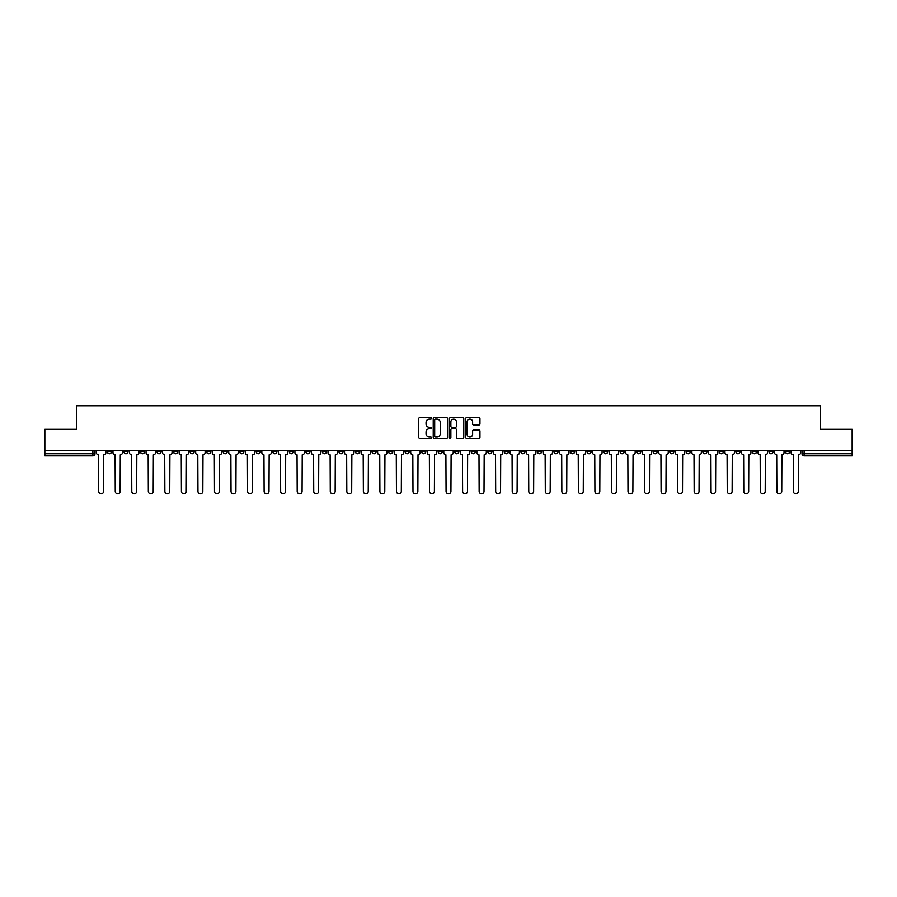 <?xml version="1.0" encoding="UTF-8"?>
<svg xmlns="http://www.w3.org/2000/svg" width="897" height="897" viewBox="0 0 897 897"><rect width="100%" height="100%" fill="white"/><g stroke="black" fill="none" stroke-linecap="round" stroke-linejoin="round"><path stroke-width="1.35" d="M431.535 418.361A0.729 0.729 0 0 0 430.807 417.632L419.751 417.632A1.043 1.043 0 0 0 418.708 418.675L418.708 437.4A1.043 1.043 0 0 0 419.751 438.442L430.807 438.442A0.729 0.729 0 0 0 431.535 437.714A0.729 0.729 0 0 0 430.807 436.985L429.371 436.985A3.33 3.33 0 0 1 426.041 433.655L426.041 432.096A3.33 3.33 0 0 1 429.371 428.766L430.807 428.766A0.729 0.729 0 0 0 431.535 428.037A0.729 0.729 0 0 0 430.807 427.308L429.371 427.308A3.33 3.33 0 0 1 426.041 423.978L426.041 422.42A3.33 3.33 0 0 1 429.371 419.09L430.807 419.09A0.729 0.729 0 0 0 431.535 418.361M653.139 450.406L653.139 451.572L657.378 451.572A2.119 2.119 0 0 1 655.259 453.691A2.119 2.119 0 0 1 653.139 451.572L653.139 450.406M553.898 450.406L553.898 451.572L558.136 451.572A2.119 2.119 0 0 1 556.017 453.691A2.119 2.119 0 0 1 553.898 451.572L553.898 450.406M537.348 450.406L537.348 451.572L541.597 451.572A2.119 2.119 0 0 1 539.467 453.691A2.119 2.119 0 0 1 537.348 451.572L537.348 450.406M438.106 450.406L438.106 451.572L442.356 451.572A2.119 2.119 0 0 1 440.225 453.691A2.119 2.119 0 0 1 438.106 451.572L438.106 450.406M421.568 450.406L421.568 451.572L425.806 451.572A2.119 2.119 0 0 1 423.687 453.691A2.119 2.119 0 0 1 421.568 451.572L421.568 450.406M405.029 450.406L405.029 451.572L409.267 451.572A2.119 2.119 0 0 1 407.148 453.691A2.119 2.119 0 0 1 405.029 451.572L405.029 450.406M371.952 450.406L371.952 451.572L376.191 451.572A2.119 2.119 0 0 1 374.071 453.691A2.119 2.119 0 0 1 371.952 451.572L371.952 450.406M338.864 451.572L338.864 450.406L338.864 451.572A2.119 2.119 0 0 0 340.983 453.691A2.119 2.119 0 0 1 338.864 451.572L343.103 451.572A2.119 2.119 0 0 1 340.983 453.691A2.119 2.119 0 0 0 343.103 451.572L343.103 450.406L343.103 451.572M322.326 451.572L322.326 450.406L322.326 451.572A2.119 2.119 0 0 0 324.445 453.691A2.119 2.119 0 0 1 322.326 451.572L326.564 451.572A2.119 2.119 0 0 1 324.445 453.691M305.787 451.572L305.787 450.406L305.787 451.572A2.119 2.119 0 0 0 307.906 453.691A2.119 2.119 0 0 1 305.787 451.572L310.026 451.572A2.119 2.119 0 0 1 307.906 453.691A2.119 2.119 0 0 0 310.026 451.572L310.026 450.406L310.026 451.572M289.249 450.406L289.249 451.572L293.487 451.572A2.119 2.119 0 0 1 291.368 453.691A2.119 2.119 0 0 1 289.249 451.572L289.249 450.406M272.71 450.406L272.71 451.572L276.949 451.572A2.119 2.119 0 0 1 274.83 453.691A2.119 2.119 0 0 1 272.71 451.572L272.71 450.406M256.161 450.406L256.161 451.572L260.41 451.572A2.119 2.119 0 0 1 258.28 453.691A2.119 2.119 0 0 1 256.161 451.572L256.161 450.406M239.622 451.572L239.622 450.406L239.622 451.572A2.119 2.119 0 0 0 241.742 453.691A2.119 2.119 0 0 1 239.622 451.572L243.861 451.572A2.119 2.119 0 0 1 241.742 453.691M206.545 451.572L206.545 450.406L206.545 451.572A2.119 2.119 0 0 0 208.665 453.691A2.119 2.119 0 0 1 206.545 451.572L210.784 451.572A2.119 2.119 0 0 1 208.665 453.691A2.119 2.119 0 0 0 210.784 451.572L210.784 450.406L210.784 451.572M190.007 451.572L190.007 450.406L190.007 451.572A2.119 2.119 0 0 0 192.126 453.691A2.119 2.119 0 0 1 190.007 451.572L194.245 451.572A2.119 2.119 0 0 1 192.126 453.691A2.119 2.119 0 0 0 194.245 451.572L194.245 450.406L194.245 451.572M173.457 451.572L173.457 450.406L173.457 451.572A2.119 2.119 0 0 0 175.588 453.691A2.119 2.119 0 0 1 173.457 451.572L177.707 451.572A2.119 2.119 0 0 1 175.588 453.691A2.119 2.119 0 0 0 177.707 451.572L177.707 450.406L177.707 451.572M156.919 451.572L156.919 450.406L156.919 451.572A2.119 2.119 0 0 0 159.038 453.691A2.119 2.119 0 0 1 156.919 451.572L161.168 451.572A2.119 2.119 0 0 1 159.038 453.691M140.381 451.572L140.381 450.406L140.381 451.572A2.119 2.119 0 0 0 142.5 453.691A2.119 2.119 0 0 1 140.381 451.572L144.619 451.572A2.119 2.119 0 0 1 142.5 453.691A2.119 2.119 0 0 0 144.619 451.572L144.619 450.406L144.619 451.572M123.842 451.572L123.842 450.406L123.842 451.572A2.119 2.119 0 0 0 125.961 453.691A2.119 2.119 0 0 1 123.842 451.572L128.08 451.572A2.119 2.119 0 0 1 125.961 453.691A2.119 2.119 0 0 0 128.08 451.572L128.08 450.406L128.08 451.572M478.92 424.965A1.043 1.043 0 0 0 479.951 423.922L479.951 418.675A1.043 1.043 0 0 0 478.92 417.632L466.631 417.632A1.043 1.043 0 0 0 465.599 418.675L465.599 437.4A1.043 1.043 0 0 0 466.631 438.442L478.92 438.442A1.043 1.043 0 0 0 479.951 437.4L479.951 431.053A1.043 1.043 0 0 0 478.92 430.011L473.661 430.011A1.043 1.043 0 0 0 472.618 431.053L472.618 434.204A2.781 2.781 0 0 1 469.837 436.985A2.781 2.781 0 0 1 467.057 434.204L467.057 421.87A2.781 2.781 0 0 1 469.837 419.09A2.781 2.781 0 0 1 472.618 421.87L472.618 423.922A1.043 1.043 0 0 0 473.661 424.965L478.92 424.965M44.85 450.406L44.85 429.304L76.447 429.304L76.447 405.668L820.553 405.668L820.553 429.304L852.15 429.304L852.15 450.406L44.85 450.406L44.85 453.691L95.004 453.691L95.004 450.406M447.592 418.675A1.043 1.043 0 0 0 446.549 417.632L434.271 417.632A1.043 1.043 0 0 0 433.229 418.675L433.229 437.4A1.043 1.043 0 0 0 434.271 438.442L446.549 438.442A1.043 1.043 0 0 0 447.592 437.4L447.592 418.675M450.451 417.632L462.729 417.632A1.043 1.043 0 0 1 463.771 418.675L463.771 437.4A1.043 1.043 0 0 1 462.729 438.442L457.481 438.442A1.043 1.043 0 0 1 456.438 437.4L456.438 429.809A1.043 1.043 0 0 0 455.396 428.766L451.909 428.766A1.043 1.043 0 0 0 450.866 429.809L450.866 437.714A0.729 0.729 0 0 1 450.137 438.442A0.729 0.729 0 0 1 449.408 437.714L449.408 418.675A1.043 1.043 0 0 1 450.451 417.632M801.996 450.406L801.996 453.691L852.15 453.691L852.15 455.811L804.116 455.811A2.119 2.119 0 0 1 801.996 453.691M852.15 450.406L852.15 453.691M95.004 453.691A2.119 2.119 0 0 1 92.884 455.811L44.85 455.811L44.85 453.691M789.696 450.406L789.696 451.572A2.119 2.119 0 0 1 787.577 453.691A2.119 2.119 0 0 1 785.458 451.572A2.119 2.119 0 0 0 787.577 453.691A2.119 2.119 0 0 0 789.696 451.572L785.458 451.572L785.458 450.406M773.158 450.406L773.158 451.572A2.119 2.119 0 0 1 771.039 453.691A2.119 2.119 0 0 1 768.92 451.572L773.158 451.572M768.92 450.406L768.92 451.572M756.62 450.406L756.62 451.572A2.119 2.119 0 0 1 754.5 453.691A2.119 2.119 0 0 1 752.381 451.572L756.62 451.572M752.381 450.406L752.381 451.572M740.081 451.572L740.081 450.406L740.081 451.572A2.119 2.119 0 0 1 737.962 453.691A2.119 2.119 0 0 1 735.832 451.572L740.081 451.572A2.119 2.119 0 0 1 737.962 453.691M735.832 450.406L735.832 451.572M723.543 450.406L723.543 451.572A2.119 2.119 0 0 1 721.412 453.691A2.119 2.119 0 0 1 719.293 451.572A2.119 2.119 0 0 0 721.412 453.691M719.293 450.406L719.293 451.572L723.543 451.572M706.993 450.406L706.993 451.572A2.119 2.119 0 0 1 704.874 453.691A2.119 2.119 0 0 1 702.755 451.572L706.993 451.572A2.119 2.119 0 0 1 704.874 453.691M702.755 450.406L702.755 451.572M690.455 450.406L690.455 451.572A2.119 2.119 0 0 1 688.335 453.691A2.119 2.119 0 0 1 686.216 451.572A2.119 2.119 0 0 0 688.335 453.691M686.216 450.406L686.216 451.572L690.455 451.572M673.916 450.406L673.916 451.572A2.119 2.119 0 0 1 671.797 453.691A2.119 2.119 0 0 1 669.678 451.572L673.916 451.572M669.678 450.406L669.678 451.572M657.378 450.406L657.378 451.572A2.119 2.119 0 0 1 655.259 453.691M640.839 450.406L640.839 451.572A2.119 2.119 0 0 1 638.72 453.691A2.119 2.119 0 0 1 636.59 451.572L640.839 451.572M636.59 450.406L636.59 451.572M624.29 450.406L624.29 451.572A2.119 2.119 0 0 1 622.17 453.691A2.119 2.119 0 0 1 620.051 451.572L624.29 451.572M620.051 450.406L620.051 451.572M607.751 450.406L607.751 451.572A2.119 2.119 0 0 1 605.632 453.691A2.119 2.119 0 0 1 603.513 451.572A2.119 2.119 0 0 0 605.632 453.691M603.513 450.406L603.513 451.572L607.751 451.572M591.213 450.406L591.213 451.572A2.119 2.119 0 0 1 589.094 453.691A2.119 2.119 0 0 1 586.974 451.572L591.213 451.572M586.974 450.406L586.974 451.572M574.674 450.406L574.674 451.572A2.119 2.119 0 0 1 572.555 453.691A2.119 2.119 0 0 1 570.436 451.572L574.674 451.572M570.436 450.406L570.436 451.572M558.136 450.406L558.136 451.572M541.597 450.406L541.597 451.572L541.597 450.406M525.048 450.406L525.048 451.572A2.119 2.119 0 0 1 522.929 453.691A2.119 2.119 0 0 1 520.809 451.572L525.048 451.572M520.809 450.406L520.809 451.572M508.509 450.406L508.509 451.572A2.119 2.119 0 0 1 506.39 453.691A2.119 2.119 0 0 1 504.271 451.572L508.509 451.572M504.271 450.406L504.271 451.572M491.971 450.406L491.971 451.572A2.119 2.119 0 0 1 489.852 453.691A2.119 2.119 0 0 1 487.733 451.572L491.971 451.572M487.733 450.406L487.733 451.572M475.432 450.406L475.432 451.572A2.119 2.119 0 0 1 473.313 453.691A2.119 2.119 0 0 1 471.194 451.572L475.432 451.572M471.194 450.406L471.194 451.572M458.894 450.406L458.894 451.572A2.119 2.119 0 0 1 456.775 453.691A2.119 2.119 0 0 1 454.644 451.572L458.894 451.572M454.644 450.406L454.644 451.572M442.356 450.406L442.356 451.572A2.119 2.119 0 0 1 440.225 453.691M425.806 450.406L425.806 451.572M409.267 451.572L409.267 450.406L409.267 451.572A2.119 2.119 0 0 1 407.148 453.691M392.729 450.406L392.729 451.572A2.119 2.119 0 0 1 390.61 453.691A2.119 2.119 0 0 1 388.491 451.572A2.119 2.119 0 0 0 390.61 453.691A2.119 2.119 0 0 0 392.729 451.572L388.491 451.572L388.491 450.406M376.191 451.572L376.191 450.406L376.191 451.572A2.119 2.119 0 0 1 374.071 453.691M359.652 450.406L359.652 451.572A2.119 2.119 0 0 1 357.533 453.691A2.119 2.119 0 0 1 355.403 451.572A2.119 2.119 0 0 0 357.533 453.691M355.403 450.406L355.403 451.572L359.652 451.572M326.564 450.406L326.564 451.572L326.564 450.406M293.487 451.572L293.487 450.406L293.487 451.572A2.119 2.119 0 0 1 291.368 453.691M276.949 451.572L276.949 450.406L276.949 451.572A2.119 2.119 0 0 1 274.83 453.691M260.41 451.572L260.41 450.406L260.41 451.572A2.119 2.119 0 0 1 258.28 453.691M243.861 450.406L243.861 451.572L243.861 450.406M227.322 451.572L227.322 450.406L227.322 451.572A2.119 2.119 0 0 1 225.203 453.691A2.119 2.119 0 0 1 223.084 451.572L227.322 451.572A2.119 2.119 0 0 1 225.203 453.691M223.084 450.406L223.084 451.572M161.168 450.406L161.168 451.572L161.168 450.406M111.542 451.572L111.542 450.406L111.542 451.572A2.119 2.119 0 0 1 109.423 453.691A2.119 2.119 0 0 1 107.304 451.572L111.542 451.572A2.119 2.119 0 0 1 109.423 453.691M107.304 450.406L107.304 451.572M435.415 419.09A0.729 0.729 0 0 0 434.686 419.818L434.686 436.256A0.729 0.729 0 0 0 435.415 436.985L436.917 436.985A3.33 3.33 0 0 0 440.248 433.655L440.248 422.42A3.33 3.33 0 0 0 436.917 419.09L435.415 419.09M456.438 421.926A2.781 2.781 0 0 0 453.647 419.134A2.781 2.781 0 0 0 450.866 421.926L450.866 426.266A1.043 1.043 0 0 0 451.909 427.308L455.396 427.308A1.043 1.043 0 0 0 456.438 426.266L456.438 421.926M96.428 452.637L96.428 450.406L96.428 452.637A2.119 2.119 48.4 0 0 98.558 454.757L98.715 491.332A2.433 2.433 48.4 0 0 101.148 493.776A2.433 2.433 48.4 0 0 103.592 491.332L103.749 454.757A2.119 2.119 48.4 0 0 105.868 452.637L105.868 450.406M98.558 454.757L98.715 491.332M103.592 491.332L103.749 454.757M112.977 452.637L112.977 450.406L112.977 452.637A2.119 2.119 48.4 0 0 115.096 454.757L115.253 491.332A2.433 2.433 48.4 0 0 117.686 493.776A2.433 2.433 48.4 0 0 120.131 491.332L120.288 454.757A2.119 2.119 48.4 0 0 122.407 452.637L122.407 450.406M129.516 452.637L129.516 450.406L129.516 452.637A2.119 2.119 48.4 0 0 131.635 454.757L131.792 491.332A2.433 2.433 48.4 0 0 134.236 493.776A2.433 2.433 48.4 0 0 136.669 491.332L136.826 454.757A2.119 2.119 48.4 0 0 138.945 452.637L138.945 450.406M146.054 452.637L146.054 450.406L146.054 452.637A2.119 2.119 48.4 0 0 148.173 454.757L148.33 491.332A2.433 2.433 48.4 0 0 150.774 493.776A2.433 2.433 48.4 0 0 153.208 491.332L153.365 454.757A2.119 2.119 48.4 0 0 155.495 452.637L155.495 450.406M115.096 454.757L115.253 491.332M120.131 491.332L120.288 454.757M131.635 454.757L131.792 491.332M136.669 491.332L136.826 454.757M148.173 454.757L148.33 491.332M153.208 491.332L153.365 454.757M162.592 452.637L162.592 450.406L162.592 452.637A2.119 2.119 48.4 0 0 164.712 454.757L164.869 491.332A2.433 2.433 48.4 0 0 167.313 493.776A2.433 2.433 48.4 0 0 169.746 491.332L169.914 454.757A2.119 2.119 48.4 0 0 172.033 452.637L172.033 450.406M179.131 452.637L179.131 450.406L179.131 452.637A2.119 2.119 48.4 0 0 181.25 454.757L181.418 491.332A2.433 2.433 48.4 0 0 183.851 493.776A2.433 2.433 48.4 0 0 186.296 491.332L186.453 454.757A2.119 2.119 48.4 0 0 188.572 452.637L188.572 450.406M164.712 454.757L164.869 491.332M169.746 491.332L169.914 454.757M181.25 454.757L181.418 491.332M186.296 491.332L186.453 454.757M195.681 452.637L195.681 450.406L195.681 452.637A2.119 2.119 48.4 0 0 197.8 454.757L197.957 491.332A2.433 2.433 48.4 0 0 200.39 493.776A2.433 2.433 48.4 0 0 202.834 491.332L202.991 454.757A2.119 2.119 48.4 0 0 205.11 452.637L205.11 450.406M197.8 454.757L197.957 491.332M202.834 491.332L202.991 454.757M212.219 452.637L212.219 450.406L212.219 452.637A2.119 2.119 48.4 0 0 214.338 454.757L214.495 491.332A2.433 2.433 48.4 0 0 216.939 493.776A2.433 2.433 48.4 0 0 219.373 491.332L219.53 454.757A2.119 2.119 48.4 0 0 221.649 452.637L221.649 450.406M214.338 454.757L214.495 491.332M219.373 491.332L219.53 454.757M228.757 452.637L228.757 450.406L228.757 452.637A2.119 2.119 48.4 0 0 230.877 454.757L231.034 491.332A2.433 2.433 48.4 0 0 233.478 493.776A2.433 2.433 48.4 0 0 235.911 491.332L236.068 454.757A2.119 2.119 48.4 0 0 238.187 452.637L238.187 450.406M230.877 454.757L231.034 491.332M235.911 491.332L236.068 454.757M245.296 452.637L245.296 450.406L245.296 452.637A2.119 2.119 48.4 0 0 247.415 454.757L247.572 491.332A2.433 2.433 48.4 0 0 250.016 493.776A2.433 2.433 48.4 0 0 252.449 491.332L252.618 454.757A2.119 2.119 48.4 0 0 254.737 452.637L254.737 450.406M247.415 454.757L247.572 491.332M252.449 491.332L252.618 454.757M261.834 452.637L261.834 450.406L261.834 452.637A2.119 2.119 48.4 0 0 263.953 454.757L264.122 491.332A2.433 2.433 48.4 0 0 266.555 493.776A2.433 2.433 48.4 0 0 268.999 491.332L269.156 454.757A2.119 2.119 48.4 0 0 271.275 452.637L271.275 450.406M263.953 454.757L264.122 491.332M268.999 491.332L269.156 454.757M278.373 452.637L278.373 450.406L278.373 452.637A2.119 2.119 48.4 0 0 280.503 454.757L280.66 491.332A2.433 2.433 48.4 0 0 283.093 493.776A2.433 2.433 48.4 0 0 285.538 491.332L285.695 454.757A2.119 2.119 48.4 0 0 287.814 452.637L287.814 450.406M280.503 454.757L280.66 491.332M285.538 491.332L285.695 454.757M294.922 452.637L294.922 450.406L294.922 452.637A2.119 2.119 48.4 0 0 297.042 454.757L297.199 491.332A2.433 2.433 48.4 0 0 299.632 493.776A2.433 2.433 48.4 0 0 302.076 491.332L302.233 454.757A2.119 2.119 48.4 0 0 304.352 452.637L304.352 450.406M297.042 454.757L297.199 491.332M302.076 491.332L302.233 454.757M311.461 452.637L311.461 450.406L311.461 452.637A2.119 2.119 48.4 0 0 313.58 454.757L313.737 491.332A2.433 2.433 48.4 0 0 316.181 493.776A2.433 2.433 48.4 0 0 318.614 491.332L318.771 454.757A2.119 2.119 48.4 0 0 320.891 452.637L320.891 450.406M313.58 454.757L313.737 491.332M318.614 491.332L318.771 454.757M327.999 452.637L327.999 450.406L327.999 452.637A2.119 2.119 48.4 0 0 330.118 454.757L330.275 491.332A2.433 2.433 48.4 0 0 332.72 493.776A2.433 2.433 48.4 0 0 335.153 491.332L335.31 454.757A2.119 2.119 48.4 0 0 337.44 452.637L337.44 450.406M330.118 454.757L330.275 491.332M335.153 491.332L335.31 454.757M344.538 452.637L344.538 450.406L344.538 452.637A2.119 2.119 48.4 0 0 346.657 454.757L346.814 491.332A2.433 2.433 48.4 0 0 349.258 493.776A2.433 2.433 48.4 0 0 351.691 491.332L351.859 454.757A2.119 2.119 48.4 0 0 353.979 452.637L353.979 450.406M346.657 454.757L346.814 491.332M351.691 491.332L351.859 454.757M361.076 452.637L361.076 450.406L361.076 452.637A2.119 2.119 48.4 0 0 363.195 454.757L363.363 491.332A2.433 2.433 48.4 0 0 365.797 493.776A2.433 2.433 48.4 0 0 368.241 491.332L368.398 454.757A2.119 2.119 48.4 0 0 370.517 452.637L370.517 450.406M363.195 454.757L363.363 491.332M368.241 491.332L368.398 454.757M377.615 452.637L377.615 450.406L377.615 452.637A2.119 2.119 48.4 0 0 379.745 454.757L379.902 491.332A2.433 2.433 48.4 0 0 382.335 493.776A2.433 2.433 48.4 0 0 384.779 491.332L384.936 454.757A2.119 2.119 48.4 0 0 387.055 452.637L387.055 450.406M379.745 454.757L379.902 491.332M384.779 491.332L384.936 454.757M394.164 452.637L394.164 450.406L394.164 452.637A2.119 2.119 48.4 0 0 396.283 454.757L396.44 491.332A2.433 2.433 48.4 0 0 398.873 493.776A2.433 2.433 48.4 0 0 401.318 491.332L401.475 454.757A2.119 2.119 48.4 0 0 403.594 452.637L403.594 450.406M396.283 454.757L396.44 491.332M401.318 491.332L401.475 454.757M410.703 452.637L410.703 450.406L410.703 452.637A2.119 2.119 48.4 0 0 412.822 454.757L412.979 491.332A2.433 2.433 48.4 0 0 415.423 493.776A2.433 2.433 48.4 0 0 417.856 491.332L418.013 454.757A2.119 2.119 48.4 0 0 420.132 452.637L420.132 450.406M412.822 454.757L412.979 491.332M417.856 491.332L418.013 454.757M427.241 452.637L427.241 450.406L427.241 452.637A2.119 2.119 48.4 0 0 429.36 454.757L429.517 491.332A2.433 2.433 48.4 0 0 431.962 493.776A2.433 2.433 48.4 0 0 434.395 491.332L434.563 454.757A2.119 2.119 48.4 0 0 436.682 452.637L436.682 450.406M429.36 454.757L429.517 491.332M434.395 491.332L434.563 454.757M443.78 452.637L443.78 450.406L443.78 452.637A2.119 2.119 48.4 0 0 445.899 454.757L446.067 491.332A2.433 2.433 48.4 0 0 448.5 493.776A2.433 2.433 48.4 0 0 450.933 491.332L451.101 454.757A2.119 2.119 48.4 0 0 453.22 452.637L453.22 450.406M445.899 454.757L446.067 491.332M450.933 491.332L451.101 454.757M460.318 452.637L460.318 450.406L460.318 452.637A2.119 2.119 48.4 0 0 462.437 454.757L462.605 491.332A2.433 2.433 48.4 0 0 465.038 493.776A2.433 2.433 48.4 0 0 467.483 491.332L467.64 454.757A2.119 2.119 48.4 0 0 469.759 452.637L469.759 450.406M462.437 454.757L462.605 491.332M467.483 491.332L467.64 454.757M476.868 452.637L476.868 450.406L476.868 452.637A2.119 2.119 48.4 0 0 478.987 454.757L479.144 491.332A2.433 2.433 48.4 0 0 481.577 493.776A2.433 2.433 48.4 0 0 484.021 491.332L484.178 454.757A2.119 2.119 48.4 0 0 486.297 452.637L486.297 450.406M478.987 454.757L479.144 491.332M484.021 491.332L484.178 454.757M493.406 452.637L493.406 450.406L493.406 452.637A2.119 2.119 48.4 0 0 495.525 454.757L495.682 491.332A2.433 2.433 48.4 0 0 498.127 493.776A2.433 2.433 48.4 0 0 500.56 491.332L500.717 454.757A2.119 2.119 48.4 0 0 502.836 452.637L502.836 450.406M495.525 454.757L495.682 491.332M500.56 491.332L500.717 454.757M509.945 452.637L509.945 450.406L509.945 452.637A2.119 2.119 48.4 0 0 512.064 454.757L512.221 491.332A2.433 2.433 48.4 0 0 514.665 493.776A2.433 2.433 48.4 0 0 517.098 491.332L517.255 454.757A2.119 2.119 48.4 0 0 519.385 452.637L519.385 450.406M512.064 454.757L512.221 491.332M517.098 491.332L517.255 454.757M526.483 452.637L526.483 450.406L526.483 452.637A2.119 2.119 48.4 0 0 528.602 454.757L528.759 491.332A2.433 2.433 48.4 0 0 531.203 493.776A2.433 2.433 48.4 0 0 533.637 491.332L533.805 454.757A2.119 2.119 48.4 0 0 535.924 452.637L535.924 450.406M528.602 454.757L528.759 491.332M533.637 491.332L533.805 454.757M543.021 452.637L543.021 450.406L543.021 452.637A2.119 2.119 48.4 0 0 545.141 454.757L545.309 491.332A2.433 2.433 48.4 0 0 547.742 493.776A2.433 2.433 48.4 0 0 550.186 491.332L550.343 454.757A2.119 2.119 48.4 0 0 552.462 452.637L552.462 450.406M545.141 454.757L545.309 491.332M550.186 491.332L550.343 454.757M559.56 452.637L559.56 450.406L559.56 452.637A2.119 2.119 48.4 0 0 561.69 454.757L561.847 491.332A2.433 2.433 48.4 0 0 564.28 493.776A2.433 2.433 48.4 0 0 566.725 491.332L566.882 454.757A2.119 2.119 48.4 0 0 569.001 452.637L569.001 450.406M561.69 454.757L561.847 491.332M566.725 491.332L566.882 454.757M576.109 452.637L576.109 450.406L576.109 452.637A2.119 2.119 48.4 0 0 578.229 454.757L578.386 491.332A2.433 2.433 48.4 0 0 580.819 493.776A2.433 2.433 48.4 0 0 583.263 491.332L583.42 454.757A2.119 2.119 48.4 0 0 585.539 452.637L585.539 450.406M578.229 454.757L578.386 491.332M583.263 491.332L583.42 454.757M592.648 452.637L592.648 450.406L592.648 452.637A2.119 2.119 48.4 0 0 594.767 454.757L594.924 491.332A2.433 2.433 48.4 0 0 597.368 493.776A2.433 2.433 48.4 0 0 599.801 491.332L599.958 454.757A2.119 2.119 48.4 0 0 602.078 452.637L602.078 450.406M594.767 454.757L594.924 491.332M599.801 491.332L599.958 454.757M609.186 452.637L609.186 450.406L609.186 452.637A2.119 2.119 48.4 0 0 611.306 454.757L611.462 491.332A2.433 2.433 48.4 0 0 613.907 493.776A2.433 2.433 48.4 0 0 616.34 491.332L616.497 454.757A2.119 2.119 48.4 0 0 618.627 452.637L618.627 450.406M611.306 454.757L611.462 491.332M616.34 491.332L616.497 454.757M625.725 452.637L625.725 450.406L625.725 452.637A2.119 2.119 48.4 0 0 627.844 454.757L628.001 491.332A2.433 2.433 48.4 0 0 630.445 493.776A2.433 2.433 48.4 0 0 632.878 491.332L633.047 454.757A2.119 2.119 48.4 0 0 635.166 452.637L635.166 450.406M627.844 454.757L628.001 491.332M632.878 491.332L633.047 454.757M642.263 452.637L642.263 450.406L642.263 452.637A2.119 2.119 48.4 0 0 644.382 454.757L644.551 491.332A2.433 2.433 48.4 0 0 646.984 493.776A2.433 2.433 48.4 0 0 649.428 491.332L649.585 454.757A2.119 2.119 48.4 0 0 651.704 452.637L651.704 450.406M644.382 454.757L644.551 491.332M649.428 491.332L649.585 454.757M658.813 452.637L658.813 450.406L658.813 452.637A2.119 2.119 48.4 0 0 660.932 454.757L661.089 491.332A2.433 2.433 48.4 0 0 663.522 493.776A2.433 2.433 48.4 0 0 665.966 491.332L666.123 454.757A2.119 2.119 48.4 0 0 668.243 452.637L668.243 450.406M660.932 454.757L661.089 491.332M665.966 491.332L666.123 454.757M675.351 452.637L675.351 450.406L675.351 452.637A2.119 2.119 48.4 0 0 677.47 454.757L677.627 491.332A2.433 2.433 48.4 0 0 680.061 493.776A2.433 2.433 48.4 0 0 682.505 491.332L682.662 454.757A2.119 2.119 48.4 0 0 684.781 452.637L684.781 450.406M677.47 454.757L677.627 491.332M682.505 491.332L682.662 454.757M691.89 452.637L691.89 450.406L691.89 452.637A2.119 2.119 48.4 0 0 694.009 454.757L694.166 491.332A2.433 2.433 48.4 0 0 696.61 493.776A2.433 2.433 48.4 0 0 699.043 491.332L699.2 454.757A2.119 2.119 48.4 0 0 701.319 452.637L701.319 450.406M694.009 454.757L694.166 491.332M699.043 491.332L699.2 454.757M708.428 452.637L708.428 450.406L708.428 452.637A2.119 2.119 48.4 0 0 710.547 454.757L710.704 491.332A2.433 2.433 48.4 0 0 713.149 493.776A2.433 2.433 48.4 0 0 715.582 491.332L715.75 454.757A2.119 2.119 48.4 0 0 717.869 452.637L717.869 450.406M710.547 454.757L710.704 491.332M715.582 491.332L715.75 454.757M724.967 452.637L724.967 450.406L724.967 452.637A2.119 2.119 48.4 0 0 727.086 454.757L727.254 491.332A2.433 2.433 48.4 0 0 729.687 493.776A2.433 2.433 48.4 0 0 732.131 491.332L732.288 454.757A2.119 2.119 48.4 0 0 734.408 452.637L734.408 450.406M727.086 454.757L727.254 491.332M732.131 491.332L732.288 454.757M741.505 452.637L741.505 450.406L741.505 452.637A2.119 2.119 48.4 0 0 743.635 454.757L743.792 491.332A2.433 2.433 48.4 0 0 746.226 493.776A2.433 2.433 48.4 0 0 748.67 491.332L748.827 454.757A2.119 2.119 48.4 0 0 750.946 452.637L750.946 450.406M743.635 454.757L743.792 491.332M748.67 491.332L748.827 454.757M758.055 452.637L758.055 450.406L758.055 452.637A2.119 2.119 48.4 0 0 760.174 454.757L760.331 491.332A2.433 2.433 48.4 0 0 762.764 493.776A2.433 2.433 48.4 0 0 765.208 491.332L765.365 454.757A2.119 2.119 48.4 0 0 767.484 452.637L767.484 450.406M760.174 454.757L760.331 491.332M765.208 491.332L765.365 454.757M774.593 452.637L774.593 450.406L774.593 452.637A2.119 2.119 48.4 0 0 776.712 454.757L776.869 491.332A2.433 2.433 48.4 0 0 779.314 493.776A2.433 2.433 48.4 0 0 781.747 491.332L781.904 454.757A2.119 2.119 48.4 0 0 784.023 452.637L784.023 450.406M776.712 454.757L776.869 491.332M781.747 491.332L781.904 454.757M791.132 452.637L791.132 450.406L791.132 452.637A2.119 2.119 48.4 0 0 793.251 454.757L793.408 491.332A2.433 2.433 48.4 0 0 795.852 493.776A2.433 2.433 48.4 0 0 798.285 491.332L798.442 454.757A2.119 2.119 48.4 0 0 800.573 452.637L800.573 450.406M793.251 454.757L793.408 491.332M798.285 491.332L798.442 454.757M92.884 450.406L92.884 455.811M804.116 450.406L804.116 455.811"/></g></svg>
